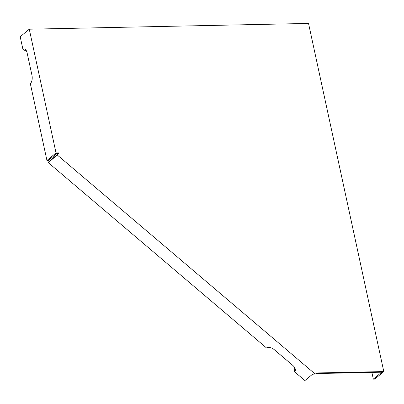 <?xml version="1.0" encoding="UTF-8"?>
<svg xmlns="http://www.w3.org/2000/svg" width="404" height="404" viewBox="0 0 404 404"><rect width="100%" height="100%" fill="white"/><g stroke="black" fill="none" stroke-linecap="round" stroke-linejoin="round"><path stroke-width="0.61" d="M294.733 367.746L294.592 371.801A6.424 3.692 35.3 0 0 295.39 369.847A6.424 3.692 35.3 0 0 292.632 365.256L274.412 349.783A6.424 3.692 35.3 0 0 267.584 347.581A6.424 3.692 35.3 0 0 266.65 348.071L268.655 347.42M371.877 372.412L373.336 379.159L374.73 379.129L383.8 371.574L308.53 23.432L29.27 29.194L20.2 36.749L22.932 49.394L26.639 51.338M316.595 373.346L317.933 372.937L317.211 373.538L381.679 372.21L373.336 379.159M22.932 49.394A6.424 3.171 88.8 0 1 25.134 49.258A6.424 3.171 88.8 0 1 27.124 52.929L31.946 75.245A6.424 3.171 88.8 0 1 30.33 83.613L46.955 160.489L48.349 160.464L56.691 153.515L58.09 153.485L57.328 154.555L48.985 161.504L48.227 162.58L57.297 155.025L58.817 152.879L56.025 152.939L29.27 29.194M56.025 152.939L46.955 160.489M266.65 348.071L48.227 162.58M294.592 371.801L304.919 380.568L312.534 374.225L315.201 374.048L57.297 155.025M316.665 373.321L315.201 374.048M317.933 372.937L383.8 371.574M317.211 373.538L316.287 373.468M58.09 153.485L58.817 152.879"/></g></svg>
